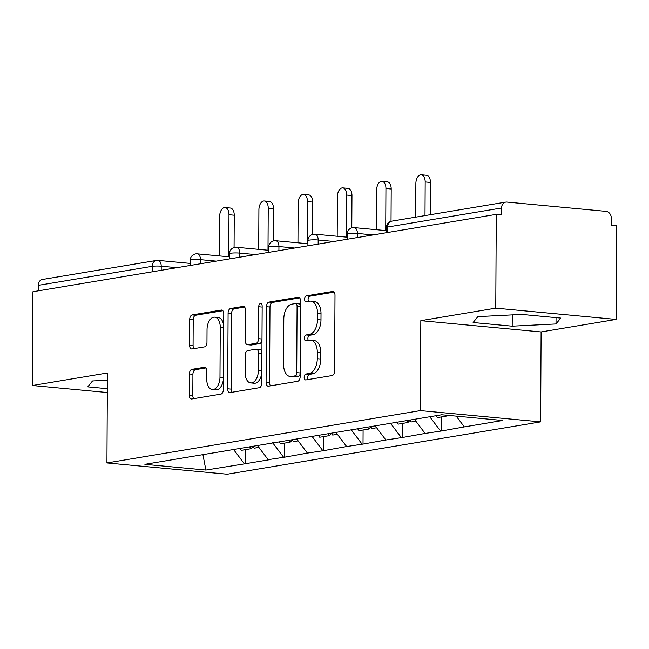 <?xml version="1.0" encoding="UTF-8"?>
<svg xmlns="http://www.w3.org/2000/svg" width="649" height="649" viewBox="0 0 649 649"><rect width="100%" height="100%" fill="white"/><g stroke="black" fill="none" stroke-linecap="round" stroke-linejoin="round"><path stroke-width="0.97" d="M304.162 377.288A2.969 1.712 -84.6 0 0 305.614 379.949A2.969 1.712 -84.6 0 0 305.874 379.941L332.11 375.56A4.235 2.45 -84.6 0 0 334.6 370.944L334.998 295.279A4.235 2.45 -84.6 0 0 332.921 291.474A4.235 2.45 -84.6 0 0 332.548 291.482L306.312 295.863A2.969 1.712 -84.6 0 0 304.568 299.092A2.969 1.712 -84.6 0 0 306.02 301.761A2.969 1.712 -84.6 0 0 306.287 301.753L309.678 301.185A13.556 7.837 -84.6 0 1 310.871 301.136A13.556 7.837 -84.6 0 1 317.507 313.313L317.475 319.624A13.556 7.837 -84.6 0 1 309.508 334.389L306.109 334.957A2.969 1.712 -84.6 0 0 304.365 338.194A2.969 1.712 -84.6 0 0 305.817 340.855A2.969 1.712 -84.6 0 0 306.077 340.847L309.476 340.279A13.556 7.837 -84.6 0 1 310.668 340.23A13.556 7.837 -84.6 0 1 317.304 352.407L317.272 358.719A13.556 7.837 -84.6 0 1 309.297 373.483L305.906 374.051A2.969 1.712 -84.6 0 0 304.162 377.288M310.668 340.23L314.173 340.563A13.556 7.837 -84.6 0 1 320.809 352.74L320.776 359.043A13.556 7.837 -84.6 0 1 312.81 373.816L309.411 374.384A2.969 1.712 -84.6 0 0 307.667 377.613A2.969 1.712 -84.6 0 0 308.137 379.56M334.081 292.139L309.824 296.195A2.969 1.712 -84.6 0 0 308.08 299.424A2.969 1.712 -84.6 0 0 308.543 301.371M310.871 301.136L314.376 301.469A13.556 7.837 -84.6 0 1 321.012 313.645L320.979 319.949A13.556 7.837 -84.6 0 1 313.013 334.722L309.614 335.29A2.969 1.712 -84.6 0 0 307.869 338.518A2.969 1.712 -84.6 0 0 308.34 340.465M191.901 369.354A4.235 2.45 -84.6 0 0 189.411 373.97L189.297 395.2A4.235 2.45 -84.6 0 0 191.374 399.005A4.235 2.45 -84.6 0 0 191.747 398.997L220.879 394.13A4.235 2.45 -84.6 0 0 223.37 389.514L223.767 313.848A4.235 2.45 -84.6 0 0 221.69 310.044A4.235 2.45 -84.6 0 0 221.317 310.052L192.185 314.919A4.235 2.45 -84.6 0 0 189.695 319.535L189.565 345.179A4.235 2.45 -84.6 0 0 191.633 348.984A4.235 2.45 -84.6 0 0 192.007 348.967L204.476 346.891A4.235 2.45 -84.6 0 0 206.966 342.274L207.031 329.554A11.333 6.547 -84.6 0 1 214.697 317.174A11.333 6.547 -84.6 0 1 220.246 327.347L219.979 377.166A11.333 6.547 -84.6 0 1 212.32 389.546A11.333 6.547 -84.6 0 1 206.771 379.373L206.82 371.066A4.235 2.45 -84.6 0 0 204.743 367.261A4.235 2.45 -84.6 0 0 204.37 367.277L191.901 369.354L195.406 369.687A4.235 2.45 -84.6 0 0 192.915 374.303L192.81 395.533A4.235 2.45 -84.6 0 0 193.718 398.664M420.82 320.671L541.104 331.947L616.055 319.43L495.771 308.161L420.82 320.671L420.349 410.606L106.939 462.94L107.41 372.997L32.45 385.514L32.945 291.726L496.266 214.365L501.523 214.86L501.563 208.004L387.615 227.036L387.591 232.512M495.771 308.161L496.266 214.365M266.082 382.383A4.235 2.45 -84.6 0 0 268.159 386.187A4.235 2.45 -84.6 0 0 268.532 386.171L297.664 381.312A4.235 2.45 -84.6 0 0 300.154 376.696L300.552 301.031A4.235 2.45 -84.6 0 0 298.475 297.218A4.235 2.45 -84.6 0 0 298.102 297.234L268.97 302.101A4.235 2.45 -84.6 0 0 266.479 306.717L266.082 382.383L269.595 382.707A4.235 2.45 -84.6 0 0 270.503 385.847M259.276 387.721L230.135 392.58A4.235 2.45 -84.6 0 1 229.762 392.596A4.235 2.45 -84.6 0 1 227.694 388.792L228.091 313.126A4.235 2.45 -84.6 0 1 230.582 308.51L243.051 306.425A4.235 2.45 -84.6 0 1 243.424 306.417A4.235 2.45 -84.6 0 1 245.492 310.222L245.33 340.903A4.235 2.45 -84.6 0 0 247.407 344.708A4.235 2.45 -84.6 0 0 247.78 344.7L256.055 343.313A4.235 2.45 -84.6 0 0 258.545 338.697L258.708 306.75A2.969 1.712 -84.6 0 1 260.711 303.513A2.969 1.712 -84.6 0 1 262.164 306.174L261.766 383.105A4.235 2.45 -84.6 0 1 259.276 387.721M420.349 410.606L540.633 421.882L227.223 474.208L106.939 462.94M245.371 449.66L245.298 463.735L269.197 459.752L268.142 459.654L257.475 445.53M245.298 463.735L205.887 470.046L144.873 464.327L441.677 414.768L502.699 420.487L464.335 426.896L456.206 416.131M441.571 416.901L441.498 430.985L464.335 426.896M441.498 430.985L425.103 433.443L414.427 419.319M402.331 423.448L402.258 437.531L425.103 433.443M402.258 437.531L385.863 439.998L375.187 425.874M363.091 430.003L363.018 444.086L385.863 439.998M363.018 444.086L346.623 446.544L335.947 432.421M323.851 436.558L323.778 450.633L346.623 446.544M323.778 450.633L307.383 453.099L296.707 438.975M284.611 443.105L284.538 457.188L307.383 453.099M284.538 457.188L268.142 459.654M283.483 457.091L272.629 442.723M322.723 450.536L311.869 436.169M361.964 443.989L351.109 429.622M401.204 437.434L390.349 423.067M440.444 430.879L429.768 416.755M616.055 319.43L616.55 225.641L611.293 225.146L611.326 218.291A6.474 5.224 80.5 0 0 606.101 211.379L506.853 202.074A6.474 5.224 80.5 0 0 505.758 202.115A6.474 5.224 80.5 0 0 501.563 208.004M32.45 385.514L107.304 392.531M38.21 290.849L38.234 285.365A6.474 5.224 -99.5 0 1 42.428 279.476L156.377 260.452A6.474 5.224 -99.5 0 0 152.182 266.341L38.234 285.365M541.104 331.947L540.633 421.882M244.251 463.637L233.389 449.27M205.887 470.046L202.869 454.365M556.006 323.965L560.736 318.083L521.666 314.416L477.851 316.639L473.121 322.529L512.191 326.187L556.006 323.965L556.039 317.637M107.369 380.225L92.507 380.979L87.769 386.861L107.328 388.694M299.635 297.891L272.475 302.426A4.235 2.45 -84.6 0 0 269.984 307.042L269.595 382.707M294.979 375.876A2.969 1.712 -84.6 0 0 296.723 372.648L297.072 306.231A2.969 1.712 -84.6 0 0 295.62 303.562A2.969 1.712 -84.6 0 0 295.36 303.57L291.782 304.17A13.556 7.837 -84.6 0 0 283.808 318.943L283.572 364.34A13.556 7.837 -84.6 0 0 290.208 376.517A13.556 7.837 -84.6 0 0 291.401 376.477L294.979 375.876L298.483 376.209A2.969 1.712 -84.6 0 0 300.171 373.719M300.528 305.825A2.969 1.712 -84.6 0 0 299.124 303.894A2.969 1.712 -84.6 0 0 298.864 303.902M290.208 376.517L293.713 376.85A13.556 7.837 -84.6 0 0 294.906 376.801L291.401 376.477M298.483 376.209L294.906 376.801M244.584 307.082L234.086 308.835A4.235 2.45 -84.6 0 0 231.596 313.451L231.198 389.124A4.235 2.45 -84.6 0 0 232.115 392.256M247.407 344.708L250.912 345.041A4.235 2.45 -84.6 0 0 251.285 345.025L259.559 343.646A4.235 2.45 -84.6 0 0 261.993 339.922M245.168 372.753A11.333 6.547 -84.6 0 0 250.717 382.926A11.333 6.547 -84.6 0 0 258.375 370.547L258.464 352.991A4.235 2.45 -84.6 0 0 256.396 349.186A4.235 2.45 -84.6 0 0 256.022 349.203L247.748 350.582A4.235 2.45 -84.6 0 0 245.257 355.198L245.168 372.753M250.717 382.926L254.221 383.259A11.333 6.547 -84.6 0 0 261.823 372.331M261.92 352.448A4.235 2.45 -84.6 0 0 259.9 349.519L256.396 349.186M205.903 367.934L195.406 369.687M212.32 389.546L215.825 389.879A11.333 6.547 -84.6 0 0 223.426 378.951M223.702 326.236A11.333 6.547 -84.6 0 0 218.202 317.499L214.697 317.174M222.85 310.717L195.69 315.252A4.235 2.45 -84.6 0 0 193.199 319.868L193.069 345.503A4.235 2.45 -84.6 0 0 193.986 348.643M512.256 314.895L512.191 326.187M430.441 182.458L425.176 181.963A7.983 4.616 -84.6 0 0 421.266 174.792L426.531 175.287A7.983 4.616 95.4 0 1 430.441 182.458L430.271 214.722M421.266 174.792A7.983 4.616 -84.6 0 0 415.871 183.521L415.693 217.155M436.128 415.701L437.467 417.583L447.145 415.968L446.626 415.238M447.753 415.344L447.145 415.968M425.176 181.963L424.998 215.598M391.201 189.013L385.936 188.518A7.983 4.616 -84.6 0 0 382.026 181.347L387.291 181.834A7.983 4.616 95.4 0 1 391.201 189.013L391.031 221.325M382.026 181.347A7.983 4.616 -84.6 0 0 376.631 190.068L376.42 229.714M409.844 420.09L411.174 421.972L415.847 421.193M396.717 422.004L398.226 424.138L407.905 422.523L406.574 420.633M410.022 420.333L407.905 422.523M385.936 188.518L385.717 230.582M351.961 195.56L346.696 195.065A7.983 4.616 -84.6 0 0 342.794 187.894L348.051 188.388A7.983 4.616 95.4 0 1 351.961 195.56L351.79 227.872M342.794 187.894A7.983 4.616 -84.6 0 0 337.391 196.623L337.188 236.26M370.603 426.636L371.942 428.527L376.607 427.748M357.477 428.551L358.986 430.685L368.664 429.07L367.334 427.18M370.782 426.888L368.664 429.07M346.696 195.065L346.477 237.136M312.721 202.115L307.464 201.62A7.983 4.616 -84.6 0 0 303.554 194.449L308.81 194.943A7.983 4.616 95.4 0 1 312.721 202.115L312.55 234.427M303.554 194.449A7.983 4.616 -84.6 0 0 298.151 203.169L297.948 242.815M331.363 433.191L332.702 435.073L337.366 434.295M318.237 435.106L319.746 437.239L329.432 435.625L328.094 433.735M331.542 433.435L329.432 435.625M307.464 201.62L307.237 243.683M273.48 208.662L268.224 208.175A7.983 4.616 -84.6 0 0 264.313 200.995L269.57 201.49A7.983 4.616 95.4 0 1 273.48 208.662L273.31 240.974M264.313 200.995A7.983 4.616 -84.6 0 0 258.91 209.724L258.708 249.362M292.131 439.738L293.462 441.628L298.126 440.849M278.997 441.661L280.506 443.794L290.192 442.172L288.854 440.29M292.301 439.99L290.192 442.172M268.224 208.175L267.996 250.238M234.24 215.217L228.983 214.722A7.983 4.616 -84.6 0 0 225.073 207.55L230.33 208.045A7.983 4.616 95.4 0 1 234.24 215.217L234.07 247.529M225.073 207.55A7.983 4.616 -84.6 0 0 219.678 216.279L219.467 255.917M252.891 446.293L254.221 448.183L258.886 447.404M239.765 448.208L241.266 450.341L250.952 448.727L249.622 446.837M253.061 446.536L250.952 448.727M228.983 214.722L228.764 256.785M391.809 221.139A6.474 5.224 80.5 0 0 387.615 227.036A6.474 0.803 -179.7 0 0 386.406 227.491A6.474 6.474 0 0 1 391.809 221.139L505.758 202.115M152.15 271.817L152.182 266.341A6.474 0.803 0.3 0 1 161.212 266.204L161.195 270.308M373.151 234.922L357.412 233.445L357.388 237.558M348.375 233.583A6.474 0.803 0.3 0 1 357.412 233.445A6.474 3.74 95.4 0 0 354.24 227.629A6.474 6.474 0 0 0 347.166 234.046A6.474 0.803 -179.7 0 1 348.375 233.583M353.673 227.653A6.474 3.74 95.4 0 1 354.24 227.629L386.39 230.646M333.919 241.477L318.172 240L318.148 244.105M294.678 248.023L278.932 246.547L278.908 250.66M255.438 254.578L239.692 253.102L239.676 257.207M216.198 261.125L200.452 259.657L200.436 263.762M176.958 267.68L161.212 266.204A6.474 3.74 95.4 0 0 158.048 260.387A6.474 6.474 0 0 0 156.377 260.452M309.135 240.138A6.474 0.803 0.3 0 1 318.172 240A6.474 3.74 95.4 0 0 315 234.184A6.474 6.474 0 0 0 307.926 240.592A6.474 0.803 -179.7 0 1 309.135 240.138M314.432 234.208A6.474 3.74 95.4 0 1 315 234.184L347.15 237.193M269.903 246.685A6.474 0.803 0.3 0 1 278.932 246.547A6.474 3.74 95.4 0 0 275.76 240.738A6.474 6.474 0 0 0 268.686 247.147A6.474 0.803 -179.7 0 1 269.903 246.685M275.192 240.755A6.474 3.74 95.4 0 1 275.76 240.738L307.91 243.748M230.663 253.24A6.474 0.803 0.3 0 1 239.692 253.102A6.474 3.74 95.4 0 0 236.528 247.285A6.474 6.474 0 0 0 229.446 253.694A6.474 0.803 -179.7 0 1 230.663 253.24M235.952 247.31A6.474 3.74 95.4 0 1 236.528 247.285L268.67 250.295M191.423 259.787A6.474 0.803 0.3 0 1 200.452 259.657A6.474 3.74 95.4 0 0 197.288 253.84A6.474 6.474 0 0 0 190.206 260.249A6.474 0.803 -179.7 0 1 191.423 259.787M196.712 253.856A6.474 3.74 95.4 0 1 197.288 253.84L229.43 256.85M157.472 260.411A6.474 3.74 95.4 0 1 158.048 260.387L190.189 263.405M312.81 373.816L309.297 373.483M320.776 359.043L317.272 358.719M320.809 352.74L317.304 352.407M309.614 335.29L306.109 334.957M313.013 334.722L309.508 334.389M320.979 319.949L317.475 319.624M321.012 313.645L317.507 313.313M309.824 296.195L306.312 295.863M333.286 291.555L332.548 291.482M309.411 374.384L305.906 374.051M269.984 307.042L266.479 306.717M272.475 302.426L268.97 302.101M298.84 297.307L298.102 297.234M300.179 372.972L296.723 372.648M300.519 306.555L297.072 306.231M231.198 389.124L227.694 388.792M231.596 313.451L228.091 313.126M234.086 308.835L230.582 308.51M243.781 306.498L243.051 306.425M251.285 345.025L247.78 344.7M259.559 343.646L256.055 343.313M261.993 339.021L258.545 338.697M262.164 307.074L258.708 306.75M261.831 370.871L258.375 370.547M261.92 353.316L258.464 352.991M205.108 367.342L204.37 367.277M223.434 377.491L219.979 377.166M223.694 327.672L220.246 327.347M193.069 345.503L189.565 345.179M193.199 319.868L189.695 319.535M195.69 315.252L192.185 314.919M222.055 310.125L221.317 310.052M192.81 395.533L189.297 395.2M192.915 374.303L189.411 373.97M386.374 232.715L386.406 227.491M347.134 239.27L347.166 234.046M307.894 245.817L307.926 240.592M268.662 252.372L268.686 247.147M229.422 258.919L229.446 253.694M190.181 265.473L190.206 260.249M299.124 303.894L295.62 303.562"/></g></svg>

